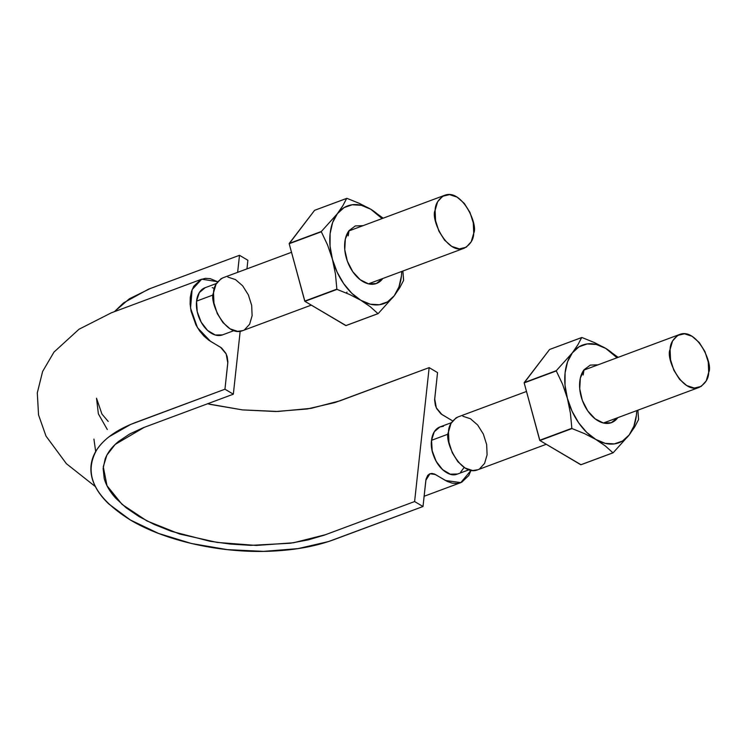 <?xml version="1.0" encoding="UTF-8"?>
<svg xmlns="http://www.w3.org/2000/svg" width="746" height="746" viewBox="0 0 746 746"><rect width="100%" height="100%" fill="white"/><g stroke="black" fill="none" stroke-linecap="round" stroke-linejoin="round"><path stroke-width="1.12" d="M207.547 403.791L242.45 409.899L277.866 411.466L311.194 408.332L340.073 400.788L429.155 367.629L414.608 501.545L325.526 534.695L293.439 542.771L256.27 545.438L217.179 542.426L179.655 534.024L146.981 520.96L122.055 504.38L107.014 485.749L103.265 466.698L106.911 455.079L115.201 444.411L144.258 427.337L233.339 394.186L240.175 331.289L233.339 394.186L224.947 389.216L135.865 422.367C117.327 429.37 104.309 438.48 96.831 449.689C83.067 473.887 94.22 497.312 130.289 519.943C164.698 540.626 219.343 553.019 268.346 551.275C293.309 550.417 315.157 546.548 333.919 539.666L423.001 506.515L414.608 501.545L324.202 535.18L308.051 539.927L290.138 543.256L250.796 545.354L230.216 544.048L209.868 541.242L171.375 531.311L154.142 524.429L138.98 516.54L126.074 507.737L115.872 498.328C109.895 491.791 106.016 485.17 104.216 478.447L103.125 468.479L105.195 458.809C107.648 452.486 112.152 446.658 118.707 441.324L129.757 433.948L143.437 427.644L233.339 394.186L224.947 389.216L130.681 424.427L109.093 436.746C103.107 441.408 98.575 446.444 95.516 451.852C92.457 457.261 90.909 462.93 90.881 468.842C90.853 474.764 92.355 480.685 95.385 486.597C98.407 492.528 102.901 498.328 108.841 504.007L130.289 519.943L158.46 533.39L191.48 543.517L227.288 549.625L263.571 551.378L298.008 548.627L328.473 541.568L423.001 506.515L425.854 480.265L429.966 473.747L435.403 474.521L445.474 480.489L460.795 482.625L471.024 470.334L468.758 475.547L461.69 482.261L457.158 483.455L452.244 483.166L447.199 481.412L434.48 474.046L431.962 473.43L429.649 473.878L427.747 475.342L426.022 479.137L423.001 506.515L414.608 501.545L429.155 367.629L437.548 372.599L434.62 399.987L435.338 405.237L436.699 408.631L440.951 413.881L452.635 420.893L441.921 414.534L436.335 407.875L434.694 398.849L437.548 372.599L429.155 367.629L335.094 402.523L307.203 408.985L275.684 411.512L242.478 409.899L209.701 404.304M433.79 432.708L431.533 440.299L431.971 449.512M434.909 458.846L436.485 461.905M247.886 260.27L239.494 255.3L148.417 289.215L123.649 302.829L114.399 311.679L129.31 298.82L150.412 288.46L239.494 255.3L247.886 260.27L246.954 268.877L247.886 260.27M217.673 281.718L201.7 279.19L192.123 289.625L190.528 308.061L197.494 327.699L210.503 341.323L220.574 347.282L226.169 353.94L227.8 362.966L224.947 389.216L227.875 361.829L227.157 356.588L225.796 353.184L221.543 347.934L208.889 340.279L204.068 336.204L199.676 331L195.937 324.93L191.069 311.175L190.127 304.154L190.258 297.449L191.498 291.406L193.746 286.268L200.805 279.564L205.337 278.361L210.251 278.65L217.841 281.82M237.648 272.346L239.494 255.3L237.648 272.346M199.835 291.817L198.772 293.523M196.963 310.345L197.531 312.975M196.599 301.123C197.457 294.148 200.264 289.718 205.01 287.816L199.294 292.618A25.14 16.002 69.6 0 0 196.552 301.132A25.14 16.002 69.6 0 0 197.224 311.669A25.14 16.002 69.6 0 0 207.602 330.469A25.14 16.002 69.6 0 0 222.625 334.851L219.082 335.504M451.395 422.684L439.963 426.936C435.263 428.931 432.456 433.389 431.533 440.299C428.969 457.485 445.828 479.482 457.485 473.999L450.239 474.167A25.14 16.002 69.6 0 0 456.962 474.232M448.337 434.051L431.533 440.299A25.14 16.002 69.6 0 0 436.149 461.308A25.14 16.002 69.6 0 0 450.239 474.167C444.747 472.358 440.047 468.068 436.149 461.308C432.466 454.351 430.936 447.348 431.533 440.299L448.337 434.051M436.792 428.847L439.879 426.973A25.14 16.002 69.6 0 0 431.533 440.299C432.447 433.435 435.226 428.997 439.879 426.973L434.275 431.785L431.533 440.299L432.512 435.692M213.356 294.884L196.552 301.132L213.356 294.884M205.532 287.583A25.14 16.002 69.6 0 0 199.294 292.618L196.552 301.132L197.224 311.669L196.478 306.298M212.256 287.648L214.344 288.432M204.898 287.797L199.294 292.618M198.837 317.031L197.224 311.669L201.168 322.141L207.602 330.469L204.162 326.683M222.625 334.851C217.813 336.446 212.806 334.991 207.602 330.469L215.258 335.001L222.532 334.879L233.955 330.627M207.602 330.469C202.52 325.601 199.061 319.335 197.224 311.669M96.514 398.215L98.379 413.862L107.303 429.519L98.379 413.862L96.514 398.215L101.922 414.039L108.189 421.415L101.922 414.039L96.514 398.215M439.879 426.973L443.432 426.311M464.143 467.434L460.683 472.125M439.124 465.83L436.149 461.308L442.583 469.635L450.239 474.167L457.596 474.018M450.239 474.167L446.369 472.432M431.458 445.474L431.533 440.299L432.204 450.845L436.149 461.308M291.509 252.297L222.979 277.801C216.76 281.522 213.608 286.52 213.515 292.796C208.749 301.216 225.451 337.696 242.655 330.665L311.278 305.123M435.123 210.325C430.358 218.746 447.05 255.216 464.254 248.185C470.474 244.464 473.635 239.466 473.719 233.19C478.484 224.77 461.793 188.29 444.588 195.321C438.368 199.051 435.216 204.05 435.123 210.325L435.561 220.62L438.881 231.092L444.56 240.147L451.75 246.394L459.34 248.894L466.175 247.262L471.23 241.751L473.719 233.19L473.281 222.886L469.961 212.414L464.282 203.369L457.102 197.121L449.512 194.622L442.667 196.254L437.613 201.765L435.123 210.325M223.278 277.689L221.058 278.724L216.014 284.245L213.515 292.796L213.962 303.1L217.273 313.572L222.961 322.617L230.141 328.874L237.732 331.373L242.907 330.571M244.576 329.741L249.63 324.221L252.12 315.661L251.672 305.366L248.362 294.894L242.674 285.839L235.494 279.591L227.903 277.092M526.49 391.464L457.96 416.967C451.74 420.688 448.588 425.696 448.495 431.971C443.73 440.382 460.422 476.862 477.627 469.831L546.258 444.29M670.095 349.492C665.329 357.912 682.03 394.392 699.235 387.351C705.455 383.63 708.607 378.632 708.7 372.357C713.465 363.936 696.764 327.457 679.559 334.497C673.34 338.218 670.188 343.216 670.095 349.492L670.542 359.796L673.862 370.268L679.541 379.313L686.721 385.561L694.312 388.06L701.156 386.428L706.21 380.917L708.7 372.357L708.252 362.052L704.942 351.58L699.254 342.535L692.074 336.287L684.483 333.788L677.638 335.42L672.594 340.931L670.095 349.492M458.249 416.855L456.039 417.891L450.985 423.411L448.495 431.971L448.933 442.266L452.253 452.738L457.932 461.793L465.122 468.04L472.703 470.54L477.888 469.738M479.547 468.908L484.602 463.387L487.091 454.827L486.653 444.532L483.333 434.06L477.654 425.006L470.474 418.758L462.884 416.259M581.908 337.5A60.081 38.242 69.6 0 0 581.703 337.528L577.87 344.801L572.341 352.858A52.117 33.169 -110.4 0 1 605.705 348.382L594.459 342.591L581.908 337.5L549.578 349.482L524.196 382.614A60.081 38.242 69.6 0 0 524.168 382.894L549.578 349.482L581.703 337.528L577.87 344.801L572.341 352.858L556.32 370.659A60.081 38.242 69.6 0 0 556.292 370.939L562.577 384.227L567.398 398.383A52.117 33.169 -110.4 0 1 572.341 352.858L579.036 346.787L587.205 343.925L596.306 344.465L605.705 348.382A52.117 33.169 -110.4 0 1 617.054 357.754L605.705 348.382L594.459 342.591L581.908 337.5M629.167 434.974A52.117 33.169 -110.4 0 1 595.812 439.441L605.267 445.912L612.951 452.803A60.081 38.242 69.6 0 0 613.156 452.775L629.167 434.974L634.697 426.917L638.539 419.644A60.081 38.242 69.6 0 0 638.567 419.364L637.877 410.188L638.539 419.644L634.697 426.917L629.167 434.974L622.481 441.045L614.303 443.907L605.211 443.357L595.812 439.441L586.748 432.428L578.644 422.786L572.042 411.177L567.398 398.383L565.03 385.29L565.095 372.795L567.585 361.726L572.341 352.858L556.32 370.659L524.196 382.614L556.32 370.659L524.168 382.894L539.712 440.271A60.081 38.242 69.6 0 0 539.89 440.522L524.168 382.894L556.292 370.939L562.577 384.227L567.398 398.383L570.429 413.228L571.846 428.307A60.081 38.242 69.6 0 0 572.014 428.558L584.575 433.659L595.812 439.441A52.117 33.169 -110.4 0 1 567.398 398.383L570.429 413.228L571.846 428.307L539.712 440.271L571.846 428.307L539.89 440.522L580.817 464.758A60.081 38.242 69.6 0 0 581.022 464.73L539.89 440.522L572.014 428.558L584.575 433.659L595.812 439.441L605.267 445.912L612.951 452.803L580.817 464.758L613.156 452.775L581.022 464.73L613.156 452.775L629.167 434.974A52.117 33.169 -110.4 0 0 636.73 410.617L636.422 415.037L633.923 426.106L629.167 434.974M618.164 357.343L605.705 348.382L618.164 357.343M598.133 364.831L590.291 365.102L584.043 369.764L580.332 378.101L579.735 388.843L582.337 400.36L587.745 410.897L595.131 418.842L603.374 423.001L611.216 422.73L617.763 417.676M617.474 418.068A30.651 19.508 -110.4 0 1 590.832 414.813A30.651 19.508 -110.4 0 1 579.633 387.305A30.651 19.508 -110.4 0 1 584.043 369.764L583.158 375.024M346.937 198.333A60.081 38.242 69.6 0 0 346.731 198.361L342.89 205.635L337.369 213.692A52.117 33.169 -110.4 0 1 370.725 209.216L359.479 203.425L346.937 198.333L314.598 210.316L289.215 243.448A60.081 38.242 69.6 0 0 289.187 243.728L314.598 210.316L346.731 198.361L342.89 205.635L337.369 213.692L321.349 231.493A60.081 38.242 69.6 0 0 321.321 231.773L327.597 245.061L332.418 259.216A52.117 33.169 -110.4 0 1 337.369 213.692L344.055 207.612L352.233 204.758L361.325 205.299L370.725 209.216A52.117 33.169 -110.4 0 1 382.083 218.587L370.725 209.216L359.479 203.425L346.937 198.333M394.196 295.808A52.117 33.169 -110.4 0 1 360.831 300.274L370.286 306.737L377.97 313.637A60.081 38.242 69.6 0 0 378.175 313.609L394.196 295.808L399.725 287.751L403.558 280.477A60.081 38.242 69.6 0 0 403.586 280.198L402.896 271.022L403.558 280.477L399.725 287.751L394.196 295.808L387.5 301.878L379.332 304.741L370.23 304.191L360.831 300.274L351.776 293.262L343.664 283.611L337.061 272.001L332.418 259.216L330.049 246.124L330.114 233.619L332.613 222.56L337.369 213.692L321.349 231.493L289.215 243.448L321.349 231.493L289.187 243.728L304.741 301.104A60.081 38.242 69.6 0 0 304.909 301.347L289.187 243.728L321.321 231.773L327.597 245.061L332.418 259.216L335.458 274.062L336.866 289.14A60.081 38.242 69.6 0 0 337.043 289.392L349.604 294.483L360.831 300.274A52.117 33.169 -110.4 0 1 332.418 259.216L335.458 274.062L336.866 289.14L304.741 301.104L336.866 289.14L304.909 301.347L345.846 325.592A60.081 38.242 69.6 0 0 346.051 325.564L304.909 301.347L337.043 289.392L349.604 294.483L360.831 300.274L370.286 306.737L377.97 313.637L345.846 325.592L378.175 313.609L346.051 325.564L378.175 313.609L394.196 295.808A52.117 33.169 -110.4 0 0 401.758 271.451L401.451 275.871L398.951 286.93L394.196 295.808M383.183 218.177L370.725 209.216L383.183 218.177M363.162 225.665L355.32 225.935L349.063 230.598L345.361 238.934L344.764 249.677L347.366 261.193L352.774 271.73L360.159 279.675L368.403 283.834L376.245 283.555L382.782 278.51M382.493 278.901A30.651 19.508 -110.4 0 1 355.851 275.647A30.651 19.508 -110.4 0 1 344.652 248.138A30.651 19.508 -110.4 0 1 349.063 230.598L348.177 235.857M347.039 292.096L346.265 293.029M95.684 451.554L93.931 439.124M460.72 482.653L424.11 496.277M95.385 486.606L66.394 463.695L46 436.093L38.54 414.907L37.3 392.881L42.615 371.489L53.973 352.103L78.973 329.266L111.378 312.807L201.625 279.218M468.926 469.803L457.503 474.046M216.424 283.508L204.991 287.769M368.449 283.844L463.965 248.297M348.774 230.98L444.336 195.415M603.43 423.01L698.937 387.463M583.987 370.063L679.308 334.59"/></g></svg>
